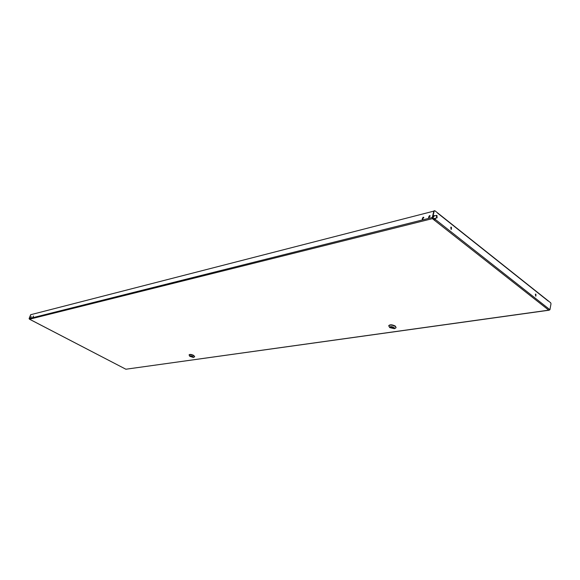 <?xml version="1.0" encoding="UTF-8"?>
<svg xmlns="http://www.w3.org/2000/svg" width="580" height="580" viewBox="0 0 580 580"><rect width="100%" height="100%" fill="white"/><g stroke="black" fill="none" stroke-linecap="round" stroke-linejoin="round"><path stroke-width="0.87" d="M423.139 217.225L423.625 217.297L422.668 219.146L422.182 219.073L423.139 217.225M422.334 219.153L423.733 217.42M429.49 215.615L429.99 215.688L429.026 217.543L428.533 217.471L429.49 215.615M428.678 217.551L430.099 215.811M32.886 317.231L33.444 316.035L32.886 317.231M30.631 317.796L31.19 316.607L30.631 317.796M450.783 227.208L451.262 229.325M451.399 227.266L451.428 229.317L450.964 229.187L450.935 227.135L451.399 227.266M535.384 294.132L535.71 296.097M535.884 294.176L535.876 296.112L535.884 294.176M33.364 316.455L32.937 317.209M31.255 316.731L30.689 317.775M30.646 314.73L29.094 318.623L29.558 319.21L29.232 318.587L432.303 217.471L433.811 211.135L30.646 314.73L433.811 211.135M29.094 318.623L30.784 314.693M432.303 217.471L432.397 218.645L433.884 211.12L434.884 210.743L550.703 302.818L551 303.804L549.934 309.727L548.745 310.148L549.34 310.097M435.225 218.29L434.797 220.088L435.544 218.21M434.63 215.883L434.028 215.637M434.884 210.743L433.884 211.12M549.079 310.206L125.911 369.221L548.745 310.148L432.397 218.645L434.202 211.04M434.797 220.088L432.738 218.464L434.188 215.571L434.949 215.804M29.225 318.601L30.755 314.701M432.397 218.645L29.558 319.21L125.918 369.25L29.413 319.167M31.095 320.008L29.508 319.203M432.854 218.363L434.71 219.82M433.209 217.775L432.368 217.449M434.5 210.852L434.13 210.743M29.79 319.363L29.348 317.992M433.854 219.153L434.616 218.442M433.035 218.16L433.854 218.631L437.081 217.826L436.958 215.499L436.508 215.412L436.638 217.739L437.081 217.826M189.725 356.279L189.102 354.974C189.856 354.387 191.356 354.598 193.597 355.62L194.655 356.765L193.379 357.454L192.814 356.504C190.871 355.685 189.841 355.613 189.725 356.279L193.379 357.454M189.16 354.866L189.174 354.743C189.928 354.155 191.429 354.373 193.676 355.388L194.67 356.642M192.77 357.207L190.457 356.142L192.77 357.207M389.745 327.599L388.745 325.851C389.999 324.713 392.145 324.873 395.176 326.33L396.046 327.606L395.567 328.12L394.357 328.708L394.081 327.468C391.275 326.301 389.833 326.344 389.745 327.599L394.357 328.708M388.803 325.714L388.817 325.568C390.072 324.423 392.218 324.582 395.248 326.04L396.067 327.461M391.224 326.989L393.138 328.215M393.479 328.447L390.811 327.048L393.479 328.447M549.934 309.727L435.261 219.392M437.653 213.172L548.274 301.092M430.172 216.159L428.874 216.492M423.799 217.768L422.53 218.094M436.508 215.412L433.615 216.144"/></g></svg>
